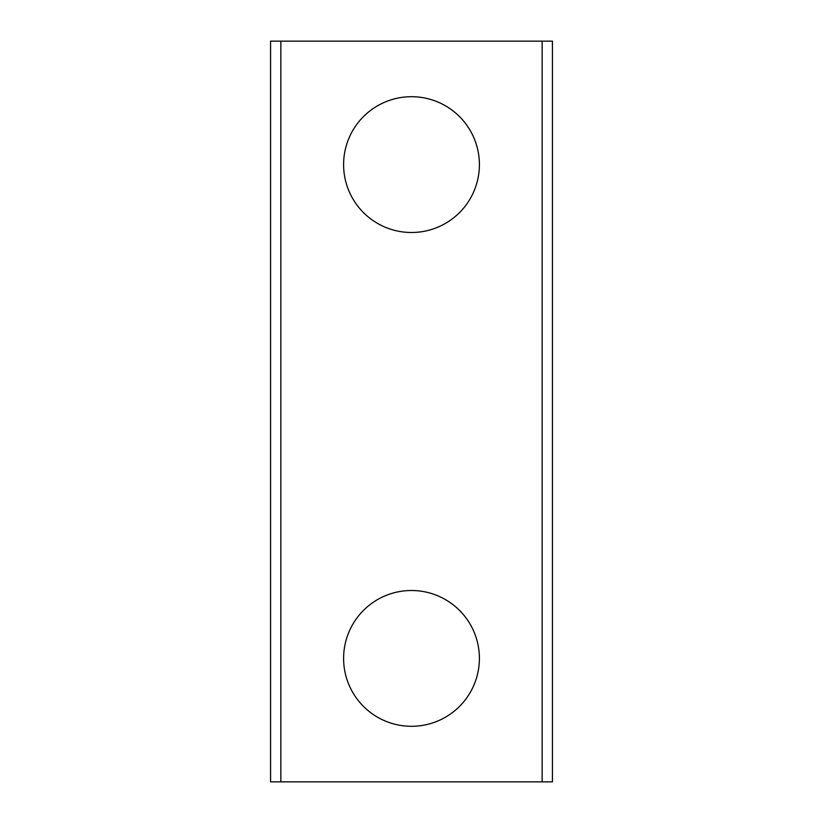 <?xml version="1.0" encoding="UTF-8"?>
<svg xmlns="http://www.w3.org/2000/svg" width="823" height="823" viewBox="0 0 823 823"><rect width="100%" height="100%" fill="white"/><g stroke="black" fill="none" stroke-linecap="round" stroke-linejoin="round"><path stroke-width="1.23" d="M411.5 232.498A67.898 67.898 0 0 1 343.603 164.6A67.898 67.898 0 0 1 411.5 96.703A67.898 67.898 0 0 1 479.398 164.6A67.898 67.898 0 0 1 411.5 232.498M411.5 726.298A67.898 67.898 0 0 1 343.603 658.4A67.898 67.898 0 0 1 411.5 590.503A67.898 67.898 0 0 1 479.398 658.4A67.898 67.898 0 0 1 411.5 726.298M270.561 781.85L270.561 41.15L552.439 41.15L552.439 781.85L270.561 781.85M542.151 781.85L542.151 41.15M280.849 781.85L280.849 41.15"/></g></svg>
